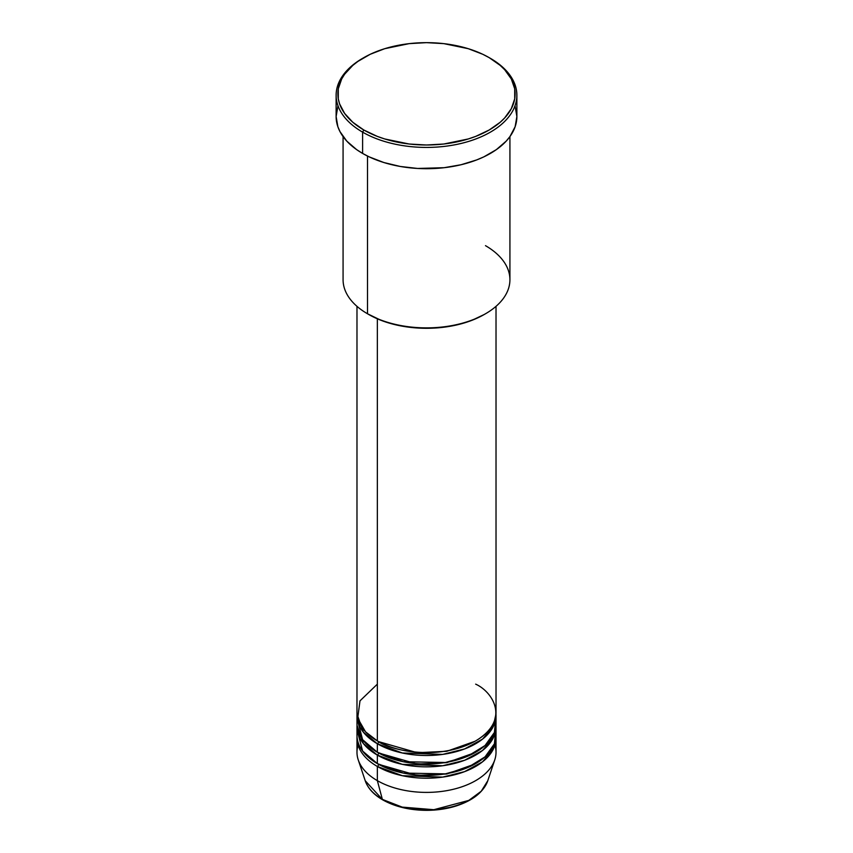 <?xml version="1.0" encoding="UTF-8"?>
<svg xmlns="http://www.w3.org/2000/svg" width="853" height="853" viewBox="0 0 853 853"><rect width="100%" height="100%" fill="white"/><g stroke="black" fill="none" stroke-linecap="round" stroke-linejoin="round"><path stroke-width="1.28" d="M494.921 745.17A69.519 40.134 180 0 1 494.761 759.863L487.777 780.74L481.241 791.221L468.819 800.402L433.836 809.7L402.2 807.109L382.368 799.4A1.738 1.002 120 0 0 382.688 799.847A1.738 1.002 -60 0 1 382.368 799.4A62.408 36.029 0 0 0 444.786 808.367A62.408 36.029 0 0 0 487.777 780.74C483.544 791.989 473.095 800.37 456.44 805.882C447.175 808.815 437.29 810.297 426.756 810.35C409.707 810.254 395.024 806.757 382.688 799.847C373.667 794.612 367.846 788.236 365.223 780.74A62.408 36.029 0 0 0 382.368 799.4L377.346 780.644L382.368 799.4L365.223 780.74L358.239 759.863A69.519 40.134 180 0 1 358.079 745.17M377.346 684.149L359.998 700.846L357.684 718.205L365.542 731.831L377.346 740.905A69.519 40.134 0 0 0 453.103 749.606A69.519 40.134 0 0 0 496.019 712.532L496.019 306.344M377.964 741.268L378.572 741.62A1.738 1.002 -60 0 1 377.346 743.752L363.357 732.162L357.023 713.95A69.519 40.134 180 0 0 356.981 715.368L356.981 723.877A69.519 40.134 0 0 0 377.346 752.261A69.519 40.134 0 0 0 453.103 760.961A69.519 40.134 0 0 0 496.019 723.877L496.019 715.368A69.519 40.134 180 0 1 453.103 752.453A69.519 40.134 180 0 1 377.346 743.752L377.346 752.261L377.346 743.752A69.519 40.134 180 0 1 356.981 715.368M357.375 719.623L362.589 739.668L377.346 752.261L403.33 761.718L445.362 762.507L467.625 756.238L485.048 745.522L494.42 732.45L495.625 719.623M377.964 752.613L378.572 752.975A1.738 1.002 -60 0 1 377.346 755.097L363.357 743.517L357.023 725.295A69.519 40.134 180 0 0 356.981 726.724L356.981 735.233A69.519 40.134 0 0 0 377.346 763.616A69.519 40.134 0 0 0 453.103 772.317A69.519 40.134 0 0 0 496.019 735.233L496.019 726.724A69.519 40.134 180 0 1 453.103 763.798A69.519 40.134 180 0 1 377.346 755.097L377.346 763.616L377.346 755.097A69.519 40.134 180 0 1 356.981 726.724M357.375 730.978L362.589 751.024L377.346 763.616L403.33 773.074L445.362 773.863L467.625 767.593L485.048 756.867L494.42 743.795L495.625 730.978M377.964 763.968L378.572 764.32A1.738 1.002 -60 0 1 377.346 766.452L377.346 780.644A69.519 40.134 0 0 0 453.103 789.345A69.519 40.134 0 0 0 496.019 752.261L496.019 738.069A69.519 40.134 180 0 1 453.103 775.153A69.519 40.134 180 0 1 377.346 766.452A69.519 40.134 180 0 1 356.981 738.069A69.519 40.134 180 0 1 357.023 736.651M485.485 245.664A83.423 48.163 180 0 1 485.485 313.776A83.423 48.163 180 0 1 367.515 313.776L368.741 314.49A81.685 47.16 0 0 0 484.259 314.48L471.88 320.355L457.762 324.705L442.44 327.392L426.5 328.298L410.56 327.392L395.238 324.705L381.12 320.355L367.515 313.776A83.423 48.163 0 0 0 458.424 324.215A83.423 48.163 0 0 0 509.923 279.72L509.923 136.597M363.826 57.641L362.6 58.345A90.375 52.182 0 0 0 362.6 132.14L363.826 130.008A88.637 51.169 180 0 1 363.826 57.641A88.637 51.169 180 0 1 489.174 57.641L482.734 54.261L468.286 48.696L443.795 43.631L426.5 42.65L409.205 43.631L384.714 48.696L370.266 54.261L357.983 61.363L352.801 65.393L344.612 74.243L341.68 78.966L338.289 88.808L338.289 98.841L339.569 103.81L344.612 113.406L352.801 122.256L363.826 130.008L377.261 136.373L384.714 138.954L409.205 144.018L426.5 144.999L443.795 144.018L468.286 138.954L475.739 136.373L489.174 130.008L500.199 122.256L504.667 117.949L511.32 108.683L514.711 98.841L514.711 88.808L511.32 78.966L504.667 69.701L500.199 65.393L489.174 57.641A88.637 51.169 180 0 1 489.174 130.008A88.637 51.169 180 0 1 363.826 130.008L362.6 132.14A90.375 52.182 0 0 0 490.4 132.14A90.375 52.182 0 0 0 490.4 58.345L490.4 58.345A90.375 52.182 180 0 1 516.875 95.237A90.375 52.182 180 0 1 461.089 143.453A90.375 52.182 180 0 1 362.6 132.14L362.6 153.423A90.375 52.182 0 0 0 461.089 164.736A90.375 52.182 0 0 0 516.875 116.53L515.137 126.702L509.998 136.491L506.202 141.129L496.361 149.627L483.832 156.867L476.71 159.916L461.089 164.736L444.136 167.7L417.639 168.457L400.27 166.463L383.893 162.539L369.168 156.867L362.6 153.423L362.6 132.14A90.375 52.182 180 0 1 336.125 95.237A90.375 52.182 180 0 1 363.218 57.993M378.572 741.62L417.256 752.719L446.823 751.28L475.036 741.268L446.823 751.28L417.256 752.719L378.572 741.62A1.738 1.002 120 0 1 377.346 743.752L402.339 752.996L442.675 754.404L464.597 748.945L482.542 739.114L493.215 726.639L495.977 713.95A69.519 40.134 180 0 1 496.019 715.368M377.346 318.798L377.346 740.905L377.346 318.798M367.515 156.056L367.515 313.776L367.515 156.056M494.761 759.863A69.519 40.134 180 0 1 446.876 790.635A69.519 40.134 180 0 1 377.346 780.644L377.346 766.452A1.738 1.002 120 0 0 378.572 764.32L417.256 775.42L446.823 773.991L475.036 763.968L446.823 773.991L417.256 775.42L378.572 764.32M377.346 766.452L402.339 775.708L442.675 777.104L464.597 771.645L482.542 761.814L493.215 749.35L495.977 736.651A69.519 40.134 180 0 1 496.019 738.069M378.572 752.975L417.256 764.064L446.823 762.635L475.036 752.613L446.823 762.635L417.256 764.064L378.572 752.975A1.738 1.002 120 0 1 377.346 755.097L402.339 764.352L442.675 765.749L464.597 760.29L482.542 750.469L493.215 737.994L495.977 725.295A69.519 40.134 180 0 1 496.019 726.724M356.981 738.069L356.981 752.261A69.519 40.134 0 0 0 377.346 780.644A69.519 40.134 180 0 1 358.239 759.863M402.584 807.205L414.654 809.358L432.45 809.86M438.346 809.358L449.744 807.365M387.966 747.857L386.931 748.369M336.125 95.237L336.125 116.53A90.375 52.182 0 0 0 362.6 153.423L356.639 149.627L346.798 141.129L340.016 131.671L337.863 126.702L336.125 116.53L337.863 106.348M515.137 106.348L516.875 116.53L516.875 95.237M343.077 136.597L343.077 279.72A83.423 48.163 0 0 0 367.515 313.776L367.515 313.776M356.981 306.344L356.981 712.532A69.519 40.134 0 0 0 377.346 740.905C389.746 750.352 438.602 761.526 475.654 740.905C511.373 719.516 492.01 691.314 475.654 684.149M383.551 799.762A1.738 1.002 -60 0 1 382.688 799.847M485.485 313.776L484.259 314.48M490.4 58.345L489.174 57.641"/></g></svg>
